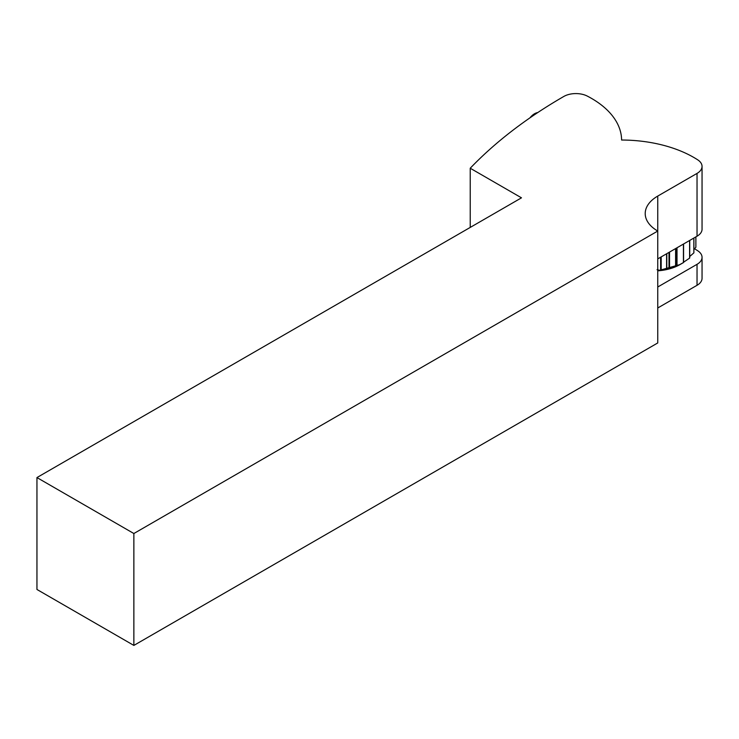 <?xml version="1.0" encoding="UTF-8"?>
<svg xmlns="http://www.w3.org/2000/svg" width="739" height="739" viewBox="0 0 739 739"><rect width="100%" height="100%" fill="white"/><g stroke="black" fill="none" stroke-linecap="round" stroke-linejoin="round"><path stroke-width="1.11" d="M695.889 236.868L695.889 247.159A42.825 24.729 180 0 1 695.87 247.288L693.903 249.514M693.903 238.013L693.903 252.784A42.825 24.729 180 0 1 693.838 252.904L689.727 256.488M689.727 240.424L689.727 257.994A42.825 24.729 180 0 1 689.607 258.105L683.206 262.484M683.575 243.972L683.575 262.511A42.825 24.729 180 0 1 683.501 262.557A42.825 24.729 180 0 1 683.418 262.594L677.016 266.114L677.016 247.759M676.545 248.036L676.545 266.336L677.016 266.114M676.545 266.336L675.797 266.077A42.825 24.729 180 0 1 675.603 266.151L669.543 268.82L669.543 252.073M668.998 252.396L668.998 268.968L669.543 268.82M668.998 268.968L666.79 268.525A42.825 24.729 180 0 1 666.587 268.562L661.193 270.465L661.193 256.895M660.601 257.237L660.601 270.529L661.193 270.465M660.601 270.529L657.063 269.698M675.797 266.077L675.797 248.47M666.79 268.525L666.79 253.671M695.87 236.877L695.87 247.288M693.838 238.05L693.838 252.904M689.607 240.489L689.607 258.105M683.418 244.064L683.418 262.594M675.603 248.581L675.603 266.151M666.587 253.791L666.587 268.562M697.034 264.322L697.034 285.3A17.126 9.893 -0 0 0 702.05 278.307L702.05 257.329A17.126 9.893 180 0 1 697.034 264.322L657.756 287M694.549 248.794A102.786 59.342 180 0 1 697.69 250.733A17.126 9.893 180 0 1 702.05 257.329M697.034 285.3L657.756 307.978M36.95 477.57L36.95 589.473L133.861 645.415L657.756 342.942L657.756 231.048L133.861 533.521L36.95 477.57L521.485 197.83L470.226 168.233A556.753 321.437 -0 0 1 563.783 96.476A17.126 9.893 180 0 1 587.311 96.098A102.786 59.342 -0 0 1 621.601 140.022A102.786 59.342 -0 0 1 697.69 159.818A17.126 9.893 180 0 1 702.05 166.414A17.126 9.893 180 0 1 697.034 173.406L697.034 236.212A17.126 9.893 -0 0 0 702.05 229.21L702.05 166.414M657.756 196.075L657.756 231.048A42.825 24.729 180 0 1 645.212 213.562A42.825 24.729 180 0 1 657.756 196.075L697.034 173.406M657.756 258.881L697.034 236.212M470.226 168.233L470.226 227.418M529.937 117.861A12.849 7.418 -60 0 1 537.743 112.577M133.861 533.521L133.861 645.415M679.954 264.599A37.809 21.828 180 0 1 657.756 270.834L679.954 264.599L683.501 262.557"/></g></svg>
